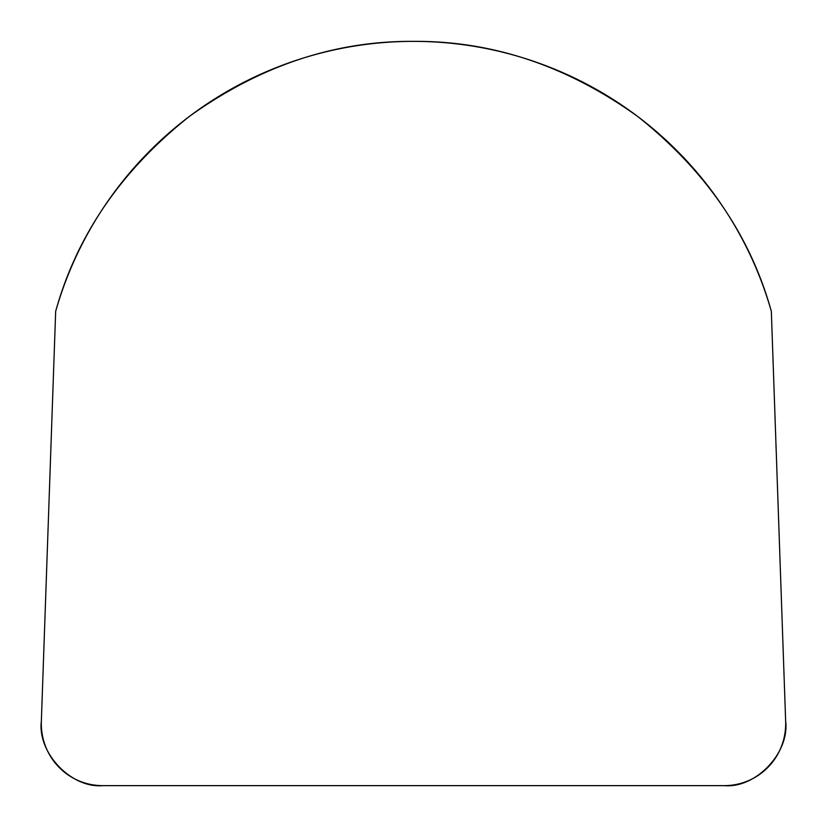 <?xml version="1.0" encoding="UTF-8"?>
<svg xmlns="http://www.w3.org/2000/svg" width="827" height="827" viewBox="0 0 827 827"><rect width="100%" height="100%" fill="white"/><g stroke="black" fill="none" stroke-linecap="round" stroke-linejoin="round"><path stroke-width="1.24" d="M55.667 311.314A372.14 372.14 0 0 1 771.333 311.314L785.65 721.237A64.227 62.542 -123.7 0 1 724.173 785.64L102.827 785.64A64.227 62.542 123.7 0 1 41.35 721.237L55.667 311.314M771.333 311.314L785.65 721.237C789.651 752.942 755.64 788.555 724.173 785.64L102.827 785.64C71.36 788.555 37.349 752.942 41.35 721.237L55.667 311.314C76.746 235.385 121.311 170.424 189.383 116.421C259.988 65.798 334.697 40.781 413.5 41.36C492.303 40.781 567.012 65.798 637.617 116.421C705.689 170.424 750.254 235.385 771.333 311.314"/></g></svg>
